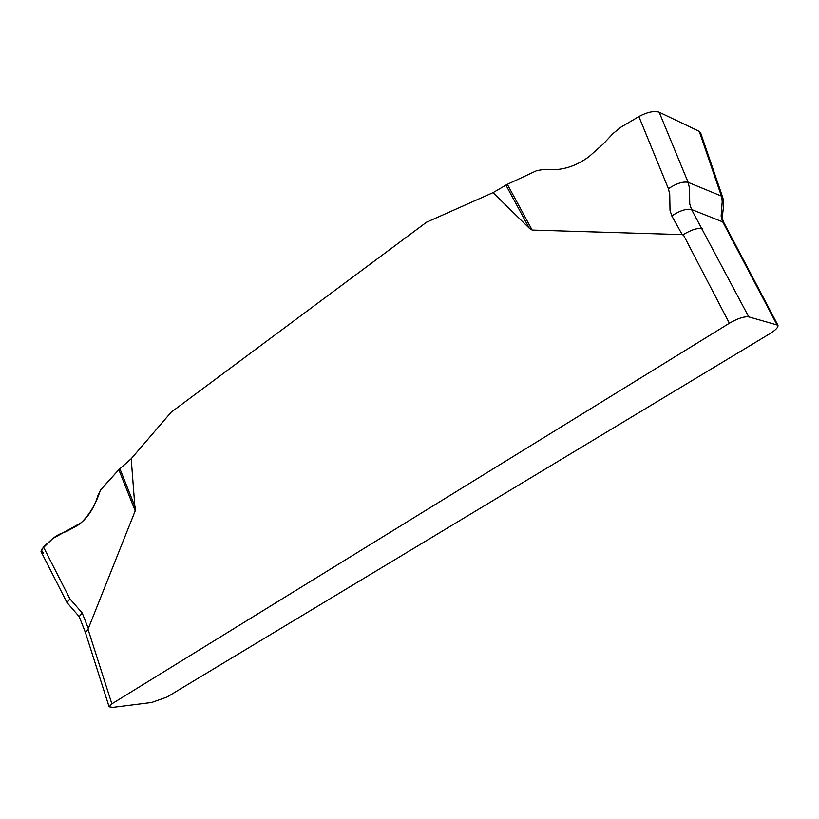 <?xml version="1.0" encoding="UTF-8"?>
<svg xmlns="http://www.w3.org/2000/svg" width="819" height="819" viewBox="0 0 819 819"><rect width="100%" height="100%" fill="white"/><g stroke="black" fill="none" stroke-linecap="round" stroke-linejoin="round"><path stroke-width="1.23" d="M111.855 703.838L109.091 706.777L112.961 707.36L151.617 702.487L167.004 697.03L769.932 333.65C775.788 329.985 778.449 327.18 777.927 325.235L723.638 222.246C720.382 216.001 725.48 206.849 722.716 197.297L721.416 196.058L699.262 131.368L659.162 112.193L688.155 182.371C683.118 181.255 676.535 183.364 668.417 188.698L638.871 116.554L620.782 127.273L613.052 133.517L603.224 144.011L589.086 156.572C575.061 166.943 560.38 171.181 545.034 169.267L536.783 170.577L507.35 184.316L493.018 192.639L426.535 222.215L171.161 412.213L131.194 458.732L135.207 510.861L88.012 629.258L111.855 703.838L729.381 323.249C737.704 318.458 744.164 316.339 748.761 316.881L777.927 325.235M729.381 323.249L683.261 234.623L532.145 230.067L529.269 228.204L493.018 192.639M668.417 188.698L669.737 194.4L670.014 210.35L671.785 215.888C679.924 210.626 686.506 208.497 691.533 209.49L748.761 316.881M700.603 132.77L699.262 131.368M659.162 112.193C654.053 110.647 647.286 112.101 638.871 116.554M776.811 324.478L722.409 221.243L721.14 216.103L722.225 201.331L721.416 196.058L688.155 182.371L689.465 188.063L689.752 203.972L691.533 209.49L723.638 222.246M131.194 458.732L118.827 469.676L101.443 488.882L98.034 495.198C93.98 508.722 87.152 518.806 77.57 525.44L67.004 531.214L58.937 534.418L53.655 537.735L43.417 546.938L69.891 598.873L82.207 612.97L88.38 628.736M43.417 546.938L41.145 551.791M731.347 239.189L732.493 240.039M683.261 234.623C691.328 229.75 697.675 227.764 702.313 228.665M82.207 612.97L79.187 616.584L85.411 632.493L88.012 629.258M135.207 510.861L118.827 469.676L100.307 490.325C96.12 503.624 89.752 514.414 81.194 522.696L52.682 538.605L41.175 549.856L43.427 553.183M507.35 184.316L532.145 230.067M529.269 228.204L505.907 185.063M682.36 234.869L671.785 215.888M119.871 468.652L135.33 507.514M69.891 598.873L66.974 602.6M700.48 132.422L722.696 197.236M41.022 551.535L66.984 602.61L79.187 616.594M109.091 706.777L85.401 632.473"/></g></svg>
